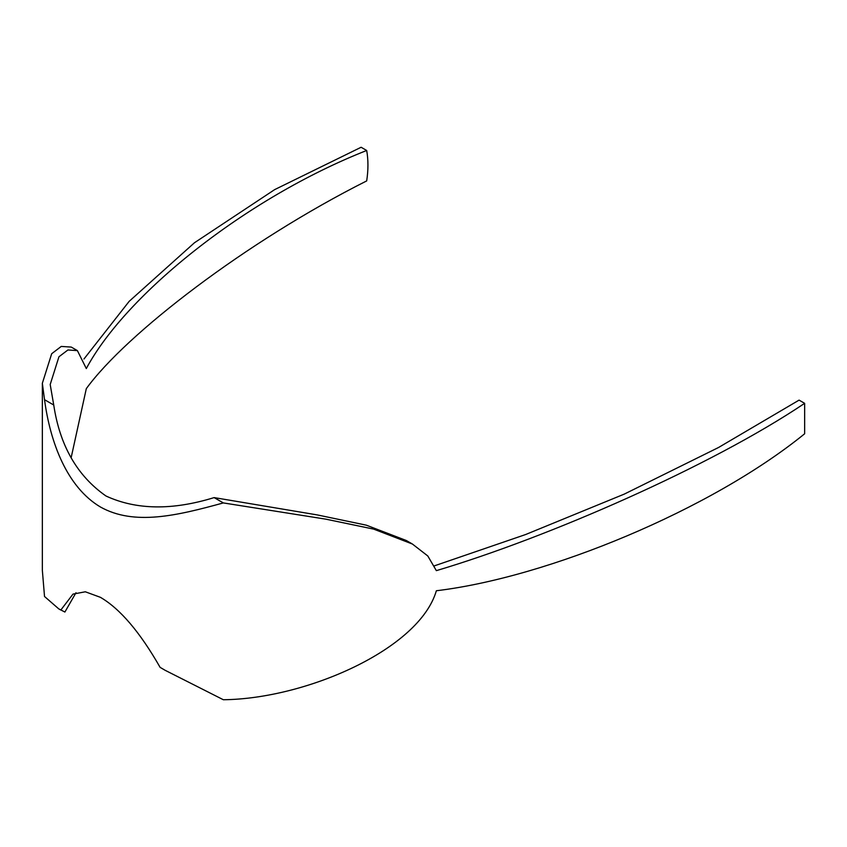 <?xml version="1.0" encoding="UTF-8"?>
<svg xmlns="http://www.w3.org/2000/svg" width="847" height="847" viewBox="0 0 847 847"><rect width="100%" height="100%" fill="white"/><g stroke="black" fill="none" stroke-linecap="round" stroke-linejoin="round"><path stroke-width="1.27" d="M412.415 544.039L406.264 540.492L366.317 525.172L317.36 514.934L214.122 497.602L223.343 502.927L325.883 519.169L373.643 529.11L412.415 544.039L427.799 555.971L436.353 570.645C547.967 537.443 710.887 466.337 804.65 403.331L799.081 400.123L718.542 447.491L624.228 494.129L525.585 534.542L434.5 565.807M223.343 502.927C177.118 515.622 134.302 525.976 100.433 507.004C66.849 487.036 50.227 442.367 44.52 399.689L53.742 405.014C59.819 445.586 77.225 475.919 105.981 496.003C136.219 509.979 172.269 510.508 214.122 497.602M71.137 457.751L86.309 388.646C125.917 334.131 245.884 241.66 366.687 180.909C368.36 169.982 368.36 159.839 366.687 150.48C245.863 198.071 126.044 294.195 86.309 368.551L77.395 350.616L67.919 349.97L58.941 356.778L50.195 384.517L53.742 405.014M160.104 667.362L165.207 670.337L160.104 667.362C139.977 632.127 120.094 608.792 100.433 597.336L85.346 591.788L73.001 594.107L60.825 610.041L58.761 608.877L64.891 612.042L75.986 592.72M804.65 403.341L804.65 433.77C710.961 509.915 547.67 577.41 436.353 590.751C419.413 649.236 306 698.902 223.343 699.738L165.207 670.337M83.959 359.012L129.178 301.331L194.45 242.761L274.672 189.612L361.118 147.262L366.687 150.48M58.761 608.877L44.52 596.489L42.35 570.306L42.35 383.278L44.52 399.689M77.395 350.616L71.243 347.069L61.249 346.434L51.688 353.718L42.35 383.278"/></g></svg>
